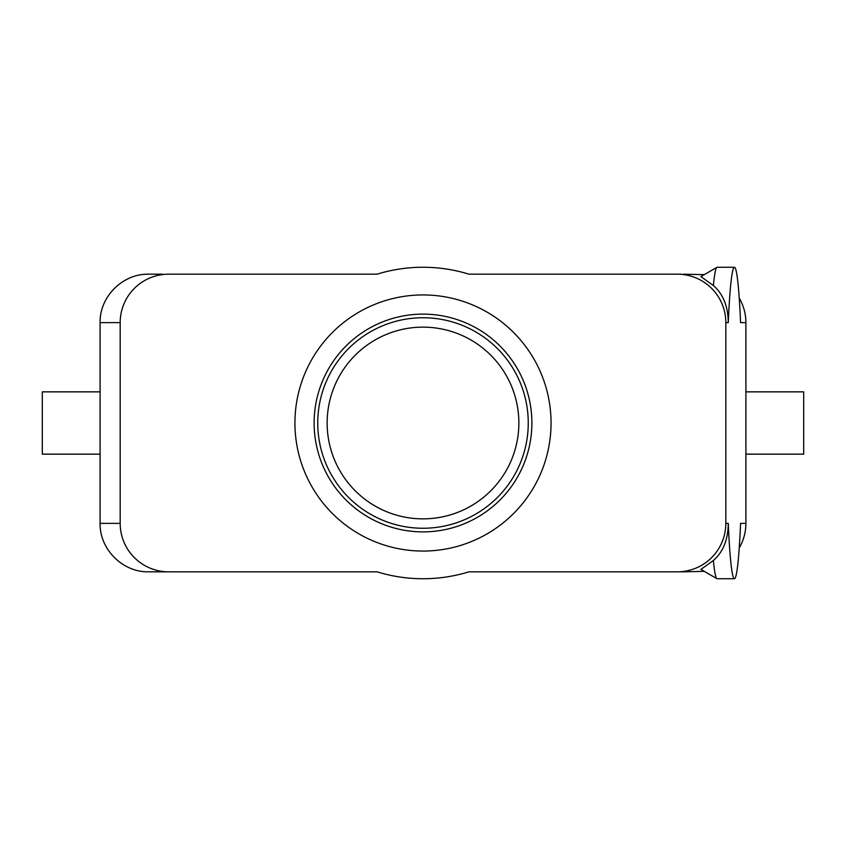 <?xml version="1.0" encoding="UTF-8"?>
<svg xmlns="http://www.w3.org/2000/svg" width="846" height="846" viewBox="0 0 846 846"><rect width="100%" height="100%" fill="white"/><g stroke="black" fill="none" stroke-linecap="round" stroke-linejoin="round"><path stroke-width="1.27" d="M314.12 423A108.88 108.88 0 0 1 423 314.12A108.88 108.88 0 0 1 531.88 423A108.88 108.88 0 0 1 423 531.88A108.88 108.88 0 0 1 314.12 423M528.253 423A105.253 105.253 0 0 0 423 317.747A105.253 105.253 0 0 0 317.747 423A105.253 105.253 0 0 0 423 528.253A105.253 105.253 0 0 0 528.253 423M734.434 267.262A155.738 8.058 -90 0 0 728.269 322.633C728.131 306.432 723.161 294.059 713.368 285.514A155.738 8.058 -90 0 1 716.911 267.325A155.738 8.058 -90 0 1 717.154 267.262L734.434 267.262A155.738 8.058 -90 0 1 740.588 322.633L745.908 322.633L745.908 523.367L740.588 523.367A155.738 8.058 -90 0 1 734.434 578.738A155.738 8.058 -90 0 1 728.269 523.367L725.826 523.367A48.518 48.455 0 0 1 677.308 571.822L468.917 571.822L677.308 571.822M713.368 285.514L700.89 276.589L716.911 267.325M683.589 274.178L704.242 274.654M739.245 298.12C743.634 305.702 745.855 313.877 745.908 322.633M681.072 274.178L468.917 274.178L681.072 274.178M728.269 322.633L725.826 322.633A48.518 48.455 0 0 0 677.308 274.178M734.434 578.738L717.154 578.738A155.738 8.058 -90 0 1 716.911 578.675L700.89 569.411L713.368 560.486C723.161 551.962 728.131 539.589 728.269 523.367M680.533 571.822L678.566 571.822L680.533 571.822M683.05 571.822L681.072 571.822L683.05 571.822M704.242 571.346L683.589 571.822M739.245 547.88C743.634 540.298 745.855 532.123 745.908 523.367M716.911 578.675A155.738 8.058 -90 0 1 713.368 560.486M162.411 274.178L148.547 274.178C122.649 273.639 99.553 296.735 100.092 322.633L100.092 523.367L120.174 523.367A48.518 48.455 180 0 0 168.692 571.822L377.083 571.822A155.738 155.738 0 0 0 468.917 571.822M100.092 454.143L42.3 454.143L42.3 391.857L100.092 391.857M745.908 454.143L803.7 454.143L803.7 391.857L745.908 391.857M551.053 423A128.053 128.053 0 0 1 358.968 533.9A128.053 128.053 0 0 1 358.968 312.1A128.053 128.053 0 0 1 551.053 423M327.138 423A95.862 95.862 0 0 1 423 327.138A95.862 95.862 0 0 1 518.862 423A95.862 95.862 0 0 1 423 518.862A95.862 95.862 0 0 1 327.138 423M725.826 322.633L725.826 523.367M100.092 322.633L120.174 322.633A48.518 48.455 180 0 1 168.692 274.178L377.083 274.178A155.738 155.738 0 0 1 468.917 274.178M120.174 322.633L120.174 523.367M100.092 523.367C99.553 549.265 122.649 572.361 148.547 571.822L168.692 571.822M162.411 571.822L377.083 571.822M168.692 274.178L377.083 274.178"/></g></svg>
